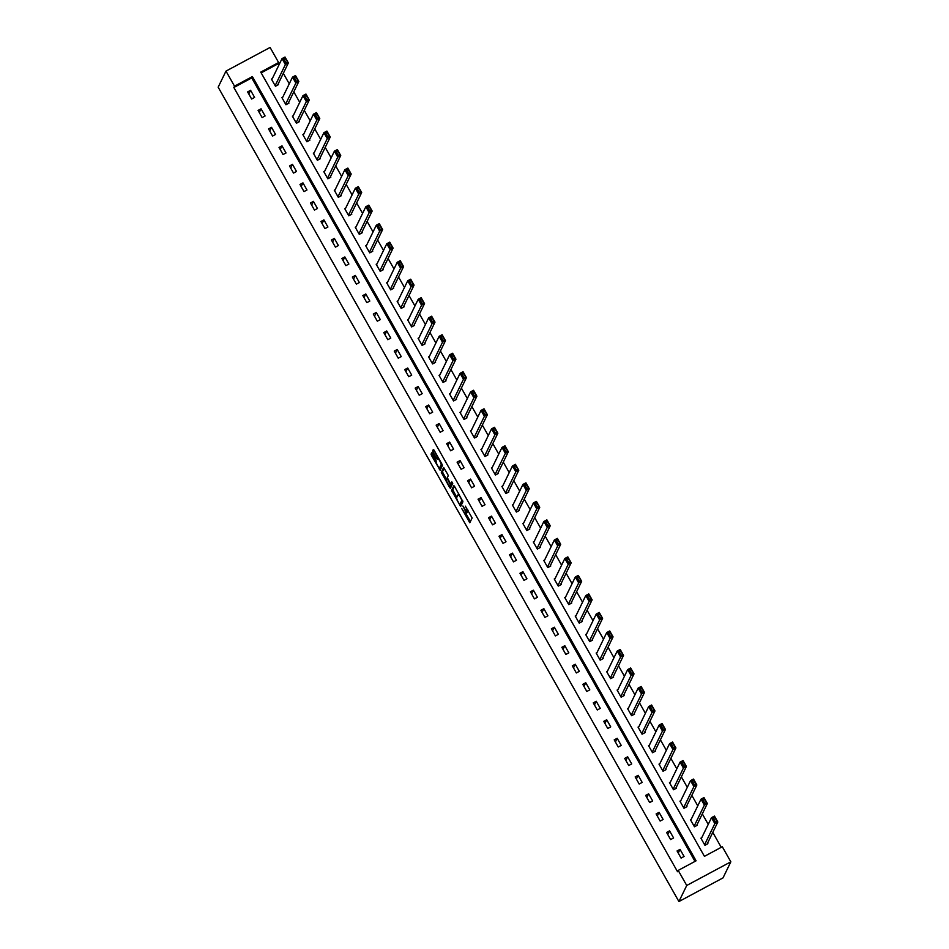 <?xml version="1.0" encoding="UTF-8"?>
<svg xmlns="http://www.w3.org/2000/svg" width="949" height="949" viewBox="0 0 949 949"><rect width="100%" height="100%" fill="white"/><g stroke="black" fill="none" stroke-linecap="round" stroke-linejoin="round"><path stroke-width="1.42" d="M461.677 508.427L469.814 522.733L472.139 517.976L465.33 506.137A4.318 0.759 -118.2 0 1 467.027 510.704L466.837 511.108A4.318 0.759 -118.2 0 1 466.766 511.179A4.318 0.759 -118.2 0 1 464.322 508.213L462.875 505.971L464.144 508.581A4.318 0.759 -118.2 0 1 465.84 513.148L465.651 513.551A4.318 0.759 -118.2 0 1 465.579 513.623A4.318 0.759 -118.2 0 1 463.136 510.657L461.677 508.427M432.483 453.729L431.712 452.803L431.048 454.156L431.581 455.579L440.122 470.253L442.448 465.496L441.914 464.061L434.144 450.324L433.373 449.399L432.566 451.024L436.433 458.331L437.192 459.257L437.608 458.438A3.606 0.641 -118.2 0 1 437.667 458.379A3.606 0.641 -118.2 0 1 439.826 461.048A3.606 0.641 -118.2 0 1 441.131 464.678L439.612 467.786A3.606 0.641 -118.2 0 1 439.553 467.857A3.606 0.641 -118.2 0 1 437.394 465.176A3.606 0.641 -118.2 0 1 436.089 461.558L432.483 453.729M695 861.395L251.734 77.925L233.857 87.51L234.51 86.169L225.981 71.104L218.163 87.178L678.915 901.55L723.019 877.896L730.837 861.822L722.308 846.745L704.431 856.342L260.738 72.112L278.615 62.527L270.085 47.45L225.981 71.104M233.857 87.51L677.55 871.74L678.203 870.399L686.732 885.476L678.915 901.55M451.546 490.384L460.621 506.481L462.946 501.724L454.63 486.552L453.871 485.627L451.546 490.384L452.744 489.743L456.789 497.383M450.206 485.746L450.799 486.801L449.612 487.442L441.297 472.27L443.622 467.513L447.714 474.322L448.248 475.746L447.311 477.667L450.051 482.994L450.822 483.919L451.807 481.902M449.612 487.442L450.395 488.344L452.732 483.527L451.831 481.878M684.075 856.484L680.042 849.367L677.064 850.968L681.085 858.086L684.075 856.484M673.6 837.979L669.567 830.85L666.589 832.451L670.611 839.568L673.6 837.979M663.126 819.462L659.092 812.344L656.115 813.934L660.136 821.063L663.126 819.462M652.651 800.944L648.618 793.827L645.64 795.428L649.662 802.546L652.651 800.944M642.176 782.427L638.143 775.309L635.166 776.911L639.187 784.028L642.176 782.427M631.702 763.921L627.669 756.792L624.691 758.393L628.712 765.511L631.702 763.921M621.215 745.404L617.194 738.286L614.217 739.876L618.238 747.005L621.215 745.404M610.741 726.887L606.719 719.769L603.742 721.37L607.763 728.488L610.741 726.887M600.266 708.381L596.245 701.252L593.267 702.853L597.289 709.971L600.266 708.381M589.792 689.864L585.77 682.746L582.793 684.336L586.814 691.465L589.792 689.864M579.317 671.346L575.296 664.229L572.318 665.83L576.34 672.948L579.317 671.346M568.842 652.841L564.821 645.711L561.844 647.313L565.865 654.43L568.842 652.841M558.368 634.323L554.346 627.206L551.369 628.796L555.39 635.925L558.368 634.323M547.893 615.806L543.872 608.689L540.894 610.29L544.916 617.408L547.893 615.806M537.419 597.289L533.397 590.171L530.42 591.773L534.441 598.89L537.419 597.289M526.944 578.783L522.923 571.654L519.945 573.255L523.967 580.373L526.944 578.783M516.47 560.266L512.448 553.148L509.471 554.738L513.492 561.867L516.47 560.266M505.995 541.749L501.974 534.631L498.996 536.232L503.017 543.35L505.995 541.749M495.52 523.243L491.499 516.114L488.521 517.715L492.543 524.833L495.52 523.243M485.046 504.726L481.024 497.608L478.047 499.198L482.068 506.327L485.046 504.726M474.571 486.208L470.55 479.091L467.572 480.692L471.594 487.81L474.571 486.208M464.097 467.703L460.075 460.573L457.098 462.175L461.119 469.292L464.097 467.703M453.622 449.185L449.601 442.068L446.623 443.658L450.645 450.787L453.622 449.185M443.147 430.668L439.126 423.551L436.149 425.152L440.17 432.269L443.147 430.668M432.673 412.151L428.651 405.033L425.674 406.635L429.695 413.752L432.673 412.151M422.198 393.645L418.177 386.516L415.199 388.117L419.221 395.235L422.198 393.645M411.724 375.128L407.702 368.01L404.725 369.6L408.746 376.729L411.724 375.128M401.249 356.61L397.228 349.493L394.25 351.094L398.272 358.212L401.249 356.61M390.774 338.105L386.753 330.976L383.776 332.577L387.797 339.695L390.774 338.105M380.3 319.588L376.279 312.47L373.301 314.06L377.322 321.189L380.3 319.588M369.825 301.07L365.804 293.953L362.826 295.554L366.848 302.672L369.825 301.07M359.351 282.553L355.329 275.435L352.352 277.037L356.373 284.154L359.351 282.553M348.876 264.047L344.855 256.93L341.877 258.519L345.899 265.637L348.876 264.047M338.402 245.53L334.38 238.413L331.403 240.014L335.424 247.131L338.402 245.53M327.927 227.013L323.906 219.895L320.928 221.497L324.949 228.614L327.927 227.013M317.452 208.507L313.431 201.378L310.453 202.979L314.475 210.097L317.452 208.507M306.978 189.99L302.956 182.872L299.979 184.462L304 191.591L306.978 189.99M296.503 171.472L292.482 164.355L289.504 165.956L293.526 173.074L296.503 171.472M286.029 152.967L282.007 145.838L279.03 147.439L283.051 154.557L286.029 152.967M275.554 134.45L271.533 127.332L268.555 128.922L272.577 136.051L275.554 134.45M265.079 115.932L261.058 108.815L258.081 110.416L262.102 117.534L265.079 115.932M254.605 97.415L250.583 90.297L247.606 91.899L251.627 99.016L254.605 97.415M721.228 847.327L712.782 832.403M708.239 824.373L702.307 813.886M697.764 805.855L691.833 795.369M687.29 787.338L681.358 776.863M676.815 768.832L670.884 758.346M666.34 750.315L660.409 739.829M655.866 731.798L649.935 721.311M645.391 713.292L639.46 702.806M634.917 694.775L628.985 684.288M624.442 676.257L618.511 665.771M613.967 657.74L608.036 647.265M603.493 639.235L597.562 628.748M593.018 620.717L587.087 610.231M582.544 602.2L576.612 591.725M572.069 583.694L566.138 573.208M561.594 565.177L555.663 554.691M551.12 546.66L545.189 536.173M540.645 528.154L534.714 517.668M530.171 509.637L524.239 499.15M519.696 491.119L513.765 480.633M509.222 472.602L503.29 462.127M498.747 454.097L492.816 443.61M488.272 435.579L482.341 425.093M477.798 417.062L471.867 406.587M467.323 398.556L461.392 388.07M456.849 380.039L450.917 369.552M446.374 361.522L440.443 351.035M435.899 343.016L429.968 332.53M425.425 324.499L419.494 314.012M414.95 305.981L409.019 295.495M404.476 287.464L398.544 276.989M394.001 268.958L388.07 258.472M383.526 250.441L377.595 239.955M373.052 231.924L367.121 221.449M362.577 213.418L356.646 202.932M352.103 194.901L346.171 184.414M341.628 176.384L335.697 165.897M331.154 157.878L325.222 147.392M320.679 139.361L314.748 128.874M310.204 120.843L304.273 110.357M299.73 102.326L293.799 91.851M289.255 83.82L283.324 73.334M278.781 65.303L277.962 63.868L261.165 72.871M701.75 837.73L700.896 838.181L704.929 845.298L707.907 843.708L707.574 843.115M691.275 819.212L690.421 819.663L694.454 826.793L697.432 825.191L697.1 824.598M680.801 800.695L679.947 801.158L683.98 808.275L686.957 806.674L686.625 806.081M670.326 782.19L669.472 782.64L673.505 789.758L676.483 788.156L676.151 787.563M659.852 763.672L658.997 764.123L663.031 771.24L666.008 769.651L665.676 769.058M649.377 745.155L648.523 745.606L652.556 752.735L655.534 751.134L655.201 750.54M638.902 726.649L638.048 727.1L642.082 734.218L645.059 732.616L644.727 732.023M628.428 708.132L627.574 708.583L631.607 715.7L634.584 714.111L634.252 713.518M617.953 689.615L617.099 690.065L621.132 697.195L624.11 695.593L623.778 695M607.479 671.109L606.625 671.56L610.658 678.677L613.635 677.076L613.303 676.483M597.004 652.592L596.15 653.042L600.183 660.16L603.161 658.57L602.829 657.977M586.529 634.074L585.675 634.525L589.709 641.654L592.686 640.053L592.354 639.46M576.055 615.557L575.201 616.02L579.234 623.137L582.212 621.536L581.879 620.943M565.58 597.051L564.726 597.502L568.759 604.62L571.737 603.018L571.405 602.425M555.106 578.534L554.252 578.985L558.285 586.102L561.262 584.513L560.93 583.92M544.631 560.017L543.777 560.468L547.81 567.597L550.788 565.995L550.456 565.402M534.157 541.511L533.302 541.962L537.336 549.08L540.313 547.478L539.981 546.885M523.682 522.994L522.828 523.445L526.861 530.562L529.839 528.973L529.506 528.379M513.207 504.477L512.353 504.927L516.386 512.057L519.364 510.455L519.032 509.862M502.733 485.971L501.879 486.422L505.912 493.539L508.889 491.938L508.557 491.345M492.258 467.454L491.404 467.904L495.437 475.022L498.415 473.432L498.083 472.839M481.784 448.936L480.929 449.387L484.963 456.516L487.94 454.915L487.608 454.322M471.309 430.419L470.455 430.882L474.488 437.999L477.466 436.398L477.133 435.805M460.834 411.913L459.98 412.364L464.014 419.482L466.991 417.88L466.659 417.287M450.36 393.396L449.506 393.847L453.539 400.964L456.516 399.375L456.184 398.782M439.885 374.879L439.031 375.329L443.064 382.459L446.042 380.857L445.71 380.264M429.411 356.373L428.557 356.824L432.59 363.942L435.567 362.34L435.235 361.747M418.936 337.856L418.082 338.307L422.115 345.424L425.093 343.835L424.761 343.241M408.461 319.339L407.607 319.789L411.641 326.919L414.618 325.317L414.286 324.724M397.987 300.833L397.133 301.284L401.166 308.401L404.144 306.8L403.811 306.207M387.512 282.316L386.658 282.766L390.691 289.884L393.669 288.294L393.337 287.689M377.038 263.798L376.184 264.249L380.217 271.378L383.194 269.777L382.862 269.184M366.563 245.281L365.709 245.744L369.742 252.861L372.72 251.26L372.388 250.666M356.089 226.775L355.234 227.226L359.268 234.344L362.245 232.742L361.913 232.149M345.614 208.258L344.76 208.709L348.793 215.826L351.771 214.237L351.438 213.644M335.139 189.741L334.285 190.191L338.318 197.321L341.296 195.719L340.964 195.126M324.665 171.235L323.811 171.686L327.844 178.803L330.821 177.202L330.489 176.609M314.19 152.718L313.336 153.169L317.369 160.286L320.347 158.697L320.015 158.103M303.716 134.2L302.861 134.651L306.895 141.781L309.872 140.179L309.54 139.586M293.241 115.683L292.387 116.146L296.42 123.263L299.398 121.662L299.065 121.069M282.766 97.178L281.912 97.628L285.946 104.746L288.923 103.144L288.591 102.551M272.292 78.66L271.438 79.111L275.471 86.24L278.448 84.639L278.116 84.046M277.962 63.868L278.615 62.527M678.203 870.399L696.08 860.814L252.387 76.584L234.51 86.169M686.732 885.476L730.837 861.822M251.734 77.925L252.387 76.584M680.042 849.367L678.25 853.056M669.567 830.85L667.776 834.551M659.092 812.344L657.301 816.033M648.618 793.827L646.827 797.516M638.143 775.309L636.352 779.01M627.669 756.792L625.877 760.493M617.194 738.286L615.403 741.976M606.719 719.769L604.928 723.458M596.245 701.252L594.454 704.953M585.77 682.746L583.979 686.435M575.296 664.229L573.504 667.918M564.821 645.711L563.03 649.413M554.346 627.206L552.555 630.895M543.872 608.689L542.081 612.378M533.397 590.171L531.606 593.86M522.923 571.654L521.131 575.355M512.448 553.148L510.657 556.838M501.974 534.631L500.182 538.32M491.499 516.114L489.708 519.815M481.024 497.608L479.233 501.297M470.55 479.091L468.759 482.78M460.075 460.573L458.284 464.275M449.601 442.068L447.809 445.757M439.126 423.551L437.335 427.24M428.651 405.033L426.86 408.722M418.177 386.516L416.386 390.217M407.702 368.01L405.911 371.7M397.228 349.493L395.436 353.182M386.753 330.976L384.962 334.677M376.279 312.47L374.487 316.159M365.804 293.953L364.013 297.642M355.329 275.435L353.538 279.136M344.855 256.93L343.063 260.619M334.38 238.413L332.589 242.102M323.906 219.895L322.114 223.584M313.431 201.378L311.64 205.079M302.956 182.872L301.165 186.562M292.482 164.355L290.691 168.044M282.007 145.838L280.216 149.539M271.533 127.332L269.741 131.021M261.058 108.815L259.255 112.504M250.583 90.297L248.78 93.998M466.671 513.006A4.318 0.759 -118.2 0 0 466.778 512.982A4.318 0.759 -118.2 0 0 466.837 512.911L465.651 513.551M466.825 511.155A4.318 0.759 -118.2 0 1 467.038 512.519L466.837 512.911M467.857 510.55A4.318 0.759 -118.2 0 0 467.964 510.538A4.318 0.759 -118.2 0 0 468.035 510.467L466.837 511.108M465.888 513.468L470.431 521.487M454.441 486.232L452.744 489.743M460.609 504.144L461.238 505.236M459.304 503.907L459.85 504.56L461.878 500.384L460.55 497.691A4.318 0.759 -118.2 0 0 458.106 494.726A4.318 0.759 -118.2 0 0 458.035 494.809L456.659 497.644A4.318 0.759 -118.2 0 0 458.355 502.223L459.304 503.907M462.614 500.681L461.036 503.919L459.862 504.536M446.54 479.269L443.017 473.053L441.831 473.693M444.191 468.118L442.495 471.629L443.017 473.053M451.973 483.29L452.376 482.555M446.35 479.66A3.606 0.641 -118.2 0 0 447.655 483.278A3.606 0.641 -118.2 0 0 449.814 485.959A3.606 0.641 -118.2 0 0 449.873 485.888L450.407 484.797L447.667 479.459L446.896 478.533L446.35 479.66M450.917 485.33A3.606 0.641 -118.2 0 0 451 485.319A3.606 0.641 -118.2 0 0 451.06 485.247L449.873 485.888M451.475 483.575L451.06 485.247M440.668 467.228A3.606 0.641 -118.2 0 0 440.751 467.216A3.606 0.641 -118.2 0 0 440.811 467.145L439.612 467.786M442.115 464.452L440.811 467.145M433.942 450.004L437.952 458.225M439.956 467.643L440.739 469.008M432.293 453.408L436.291 461.155M707.064 844.159L717.824 822.012L714.846 823.613L704.597 844.705M701.24 838.774L711.489 817.682L714.467 816.081L717.824 822.012L714.253 817.101L713.055 817.741L715.404 821.893L716.602 821.253M715.404 821.893L714.846 823.613L711.489 817.682L713.055 817.741M714.253 817.101L714.467 816.081M696.59 825.642L707.349 803.506L704.372 805.096L694.122 826.199M690.765 820.256L701.014 799.165L703.992 797.563L707.349 803.506L703.778 798.584L702.58 799.224L704.929 803.376L706.127 802.747M704.929 803.376L704.372 805.096L701.014 799.165L702.58 799.224M703.778 798.584L703.992 797.563M686.115 807.125L696.874 784.989L693.897 786.591L683.648 807.682M680.291 801.751L690.54 780.647L693.517 779.058L696.874 784.989L693.304 780.078L692.106 780.719L694.454 784.87L695.653 784.23M694.454 784.87L693.897 786.591L690.54 780.647L692.106 780.719M693.304 780.078L693.517 779.058M675.641 788.619L686.4 766.472L683.422 768.073L673.173 789.165M669.816 783.233L680.065 762.142L683.043 760.54L686.4 766.472L682.829 761.561L681.631 762.201L683.98 766.353L685.178 765.713M683.98 766.353L683.422 768.073L680.065 762.142L681.631 762.201M682.829 761.561L683.043 760.54M665.166 770.102L675.925 747.954L672.948 749.556L662.699 770.647M659.341 764.716L669.591 743.625L672.568 742.023L675.925 747.954L672.355 743.043L671.157 743.684L673.505 747.836L674.703 747.195M673.505 747.836L672.948 749.556L669.591 743.625L671.157 743.684M672.355 743.043L672.568 742.023M654.691 751.584L665.451 729.449L662.473 731.038L652.224 752.142M648.867 746.211L659.116 725.107L662.094 723.506L665.451 729.449L661.88 724.538L660.682 725.166L663.031 729.33L664.229 728.69M663.031 729.33L662.473 731.038L659.116 725.107L660.682 725.166M661.88 724.538L662.094 723.506M644.217 733.079L654.976 710.931L651.999 712.533L641.749 733.624M638.392 727.693L648.641 706.59L651.619 705L654.976 710.931L651.405 706.02L650.207 706.661L652.556 710.813L653.754 710.172M652.556 710.813L651.999 712.533L648.641 706.59L650.207 706.661M651.405 706.02L651.619 705M633.742 714.561L644.501 692.414L641.524 694.016L631.275 715.107M627.918 709.176L638.167 688.084L641.144 686.483L644.501 692.414L640.931 687.503L639.733 688.144L642.082 692.296L643.28 691.655M642.082 692.296L641.524 694.016L638.167 688.084L639.733 688.144M640.931 687.503L641.144 686.483M623.268 696.044L634.027 673.909L631.049 675.498L620.8 696.602M617.443 690.658L627.692 669.567L630.67 667.966L634.027 673.909L630.456 668.986L629.258 669.626L631.607 673.79L632.805 673.149M631.607 673.79L631.049 675.498L627.692 669.567L629.258 669.626M630.456 668.986L630.67 667.966M612.793 677.527L623.552 655.391L620.575 656.993L610.326 678.084M606.969 672.153L617.218 651.05L620.195 649.46L623.552 655.391L619.982 650.48L618.784 651.121L621.132 655.273L622.33 654.632M621.132 655.273L620.575 656.993L617.218 651.05L618.784 651.121M619.982 650.48L620.195 649.46M602.318 659.021L613.078 636.874L610.1 638.475L599.851 659.567M596.494 653.636L606.743 632.544L609.721 630.943L613.078 636.874L609.507 631.963L608.309 632.603L610.658 636.755L611.856 636.115M610.658 636.755L610.1 638.475L606.743 632.544L608.309 632.603M609.507 631.963L609.721 630.943M591.844 640.504L602.603 618.368L599.626 619.958L589.376 641.061M586.019 635.118L596.269 614.027L599.246 612.425L602.603 618.368L599.033 613.445L597.834 614.086L600.183 618.238L601.381 617.609M600.183 618.238L599.626 619.958L596.269 614.027L597.834 614.086M599.033 613.445L599.246 612.425M581.369 621.986L592.129 599.851L589.151 601.452L578.902 622.544M575.545 616.613L585.794 595.509L588.771 593.92L592.129 599.851L588.558 594.94L587.36 595.581L589.709 599.732L590.907 599.092M589.709 599.732L589.151 601.452L585.794 595.509L587.36 595.581M588.558 594.94L588.771 593.92M570.895 603.481L581.654 581.334L578.676 582.935L568.427 604.027M565.07 598.095L575.319 577.004L578.297 575.402L581.654 581.334L578.083 576.423L576.885 577.063L579.234 581.215L580.432 580.574M579.234 581.215L578.676 582.935L575.319 577.004L576.885 577.063M578.083 576.423L578.297 575.402M560.42 584.964L571.179 562.816L568.202 564.418L557.953 585.509M554.596 579.578L564.845 558.486L567.822 556.885L571.179 562.816L567.609 557.905L566.411 558.546L568.759 562.698L569.958 562.057M568.759 562.698L568.202 564.418L564.845 558.486L566.411 558.546M567.609 557.905L567.822 556.885M549.946 566.446L560.705 544.311L557.727 545.9L547.478 567.004M544.121 561.073L554.37 539.969L557.348 538.368L560.705 544.311L557.134 539.4L555.936 540.028L558.285 544.192L559.483 543.552M558.285 544.192L557.727 545.9L554.37 539.969L555.936 540.028M557.134 539.4L557.348 538.368M539.471 547.929L550.23 525.793L547.253 527.395L537.004 548.486M533.646 542.555L543.896 521.452L546.873 519.862L550.23 525.793L546.66 520.882L545.461 521.523L547.81 525.675L549.008 525.034M547.81 525.675L547.253 527.395L543.896 521.452L545.461 521.523M546.66 520.882L546.873 519.862M528.996 529.423L539.756 507.276L536.778 508.878L526.529 529.969M523.172 524.038L533.421 502.946L536.399 501.345L539.756 507.276L536.185 502.365L534.987 503.006L537.336 507.157L538.534 506.517M537.336 507.157L536.778 508.878L533.421 502.946L534.987 503.006M536.185 502.365L536.399 501.345M518.522 510.906L529.281 488.771L526.304 490.36L516.054 511.464M512.697 505.52L522.946 484.429L525.924 482.827L529.281 488.771L525.71 483.848L524.512 484.488L526.861 488.64L528.059 488.011M526.861 488.64L526.304 490.36L522.946 484.429L524.512 484.488M525.71 483.848L525.924 482.827M508.047 492.389L518.806 470.253L515.829 471.855L505.58 492.946M502.223 487.015L512.472 465.912L515.449 464.322L518.806 470.253L515.236 465.342L514.038 465.983L516.386 470.135L517.585 469.494M516.386 470.135L515.829 471.855L512.472 465.912L514.038 465.983M515.236 465.342L515.449 464.322M497.573 473.883L508.332 451.736L505.354 453.337L495.105 474.429M491.748 468.498L501.997 447.406L504.975 445.805L508.332 451.736L504.761 446.825L503.563 447.465L505.912 451.617L507.11 450.977M505.912 451.617L505.354 453.337L501.997 447.406L503.563 447.465M504.761 446.825L504.975 445.805M487.098 455.366L497.857 433.219L494.88 434.82L484.631 455.923M481.273 449.98L491.523 428.889L494.5 427.287L497.857 433.219L494.275 428.307L493.089 428.948L495.437 433.1L496.635 432.459M495.437 433.1L494.88 434.82L491.523 428.889L493.089 428.948M494.275 428.307L494.5 427.287M476.623 436.848L487.383 414.713L484.405 416.303L474.156 437.406M470.799 431.475L481.048 410.371L484.026 408.782L487.383 414.713L483.8 409.802L482.614 410.442L484.963 414.594L486.161 413.954M484.963 414.594L484.405 416.303L481.048 410.371L482.614 410.442M483.8 409.802L484.026 408.782M466.149 418.343L476.908 396.196L473.931 397.797L463.681 418.889M460.324 412.957L470.574 391.866L473.551 390.264L476.908 396.196L473.326 391.285L472.139 391.925L474.488 396.077L475.686 395.436M474.488 396.077L473.931 397.797L470.574 391.866L472.139 391.925M473.326 391.285L473.551 390.264M455.674 399.826L466.433 377.678L463.456 379.28L453.207 400.371M449.85 394.44L460.099 373.348L463.076 371.747L466.433 377.678L462.851 372.767L461.665 373.408L464.014 377.56L465.212 376.919M464.014 377.56L463.456 379.28L460.099 373.348L461.665 373.408M462.851 372.767L463.076 371.747M445.2 381.308L455.959 359.173L452.981 360.762L442.732 381.866M439.375 375.923L449.624 354.831L452.602 353.23L455.959 359.173L452.376 354.262L451.19 354.89L453.539 359.054L454.737 358.414M453.539 359.054L452.981 360.762L449.624 354.831L451.19 354.89M452.376 354.262L452.602 353.23M434.725 362.791L445.484 340.655L442.507 342.257L432.258 363.348M428.901 357.417L439.15 336.314L442.127 334.724L445.484 340.655L441.902 335.744L440.716 336.385L443.064 340.537L444.262 339.896M443.064 340.537L442.507 342.257L439.15 336.314L440.716 336.385M441.902 335.744L442.127 334.724M424.25 344.285L435.01 322.138L432.032 323.739L421.783 344.831M418.426 338.9L428.675 317.808L431.653 316.207L435.01 322.138L431.427 317.227L430.241 317.868L432.59 322.019L433.788 321.379M432.59 322.019L432.032 323.739L428.675 317.808L430.241 317.868M431.427 317.227L431.653 316.207M413.776 325.768L424.535 303.633L421.558 305.222L411.308 326.326M407.951 320.382L418.201 299.291L421.178 297.689L424.535 303.633L420.953 298.71L419.766 299.35L422.115 303.502L423.313 302.873M422.115 303.502L421.558 305.222L418.201 299.291L419.766 299.35M420.953 298.71L421.178 297.689M403.301 307.251L414.061 285.115L411.083 286.717L400.834 307.808M397.477 301.877L407.726 280.774L410.703 279.184L414.061 285.115L410.478 280.204L409.292 280.845L411.641 284.997L412.839 284.356M411.641 284.997L411.083 286.717L407.726 280.774L409.292 280.845M410.478 280.204L410.703 279.184M392.827 288.745L403.586 266.598L400.608 268.199L390.359 289.291M387.002 283.36L397.251 262.268L400.229 260.667L403.586 266.598L400.003 261.687L398.817 262.327L401.166 266.479L402.364 265.839M401.166 266.479L400.608 268.199L397.251 262.268L398.817 262.327M400.003 261.687L400.229 260.667M382.352 270.228L393.111 248.08L390.134 249.682L379.885 270.773M376.528 264.842L386.777 243.751L389.754 242.149L393.111 248.08L389.529 243.169L388.343 243.81L390.691 247.962L391.89 247.321M390.691 247.962L390.134 249.682L386.777 243.751L388.343 243.81M389.529 243.169L389.754 242.149M371.878 251.71L382.637 229.575L379.659 231.165L369.41 252.268M366.053 246.337L376.302 225.233L379.28 223.644L382.637 229.575L379.054 224.664L377.868 225.304L380.217 229.456L381.415 228.816M380.217 229.456L379.659 231.165L376.302 225.233L377.868 225.304M379.054 224.664L379.28 223.644M361.403 233.205L372.162 211.058L369.185 212.659L358.936 233.751M355.578 227.819L365.828 206.728L368.805 205.126L372.162 211.058L368.58 206.147L367.393 206.787L369.742 210.939L370.94 210.298M369.742 210.939L369.185 212.659L365.828 206.728L367.393 206.787M368.58 206.147L368.805 205.126M350.928 214.688L361.688 192.54L358.71 194.142L348.461 215.233M345.104 209.302L355.353 188.21L358.331 186.609L361.688 192.54L358.105 187.629L356.919 188.27L359.268 192.422L360.466 191.781M359.268 192.422L358.71 194.142L355.353 188.21L356.919 188.27M358.105 187.629L358.331 186.609M340.454 196.17L351.213 174.035L348.236 175.624L337.986 196.728M334.629 190.785L344.878 169.693L347.856 168.092L351.213 174.035L347.631 169.124L346.444 169.752L348.793 173.916L349.991 173.276M348.793 173.916L348.236 175.624L344.878 169.693L346.444 169.752M347.631 169.124L347.856 168.092M329.979 177.653L340.738 155.517L337.761 157.119L327.512 178.21M324.155 172.279L334.404 151.176L337.381 149.586L340.738 155.517L337.156 150.606L335.97 151.247L338.318 155.399L339.517 154.758M338.318 155.399L337.761 157.119L334.404 151.176L335.97 151.247M337.156 150.606L337.381 149.586M319.505 159.147L330.264 137L327.286 138.601L317.037 159.693M313.68 153.762L323.929 132.67L326.907 131.069L330.264 137L326.681 132.089L325.495 132.73L327.844 136.881L329.042 136.241M327.844 136.881L327.286 138.601L323.929 132.67L325.495 132.73M326.681 132.089L326.907 131.069M309.03 140.63L319.789 118.495L316.812 120.084L306.563 141.187M303.205 135.244L313.455 114.153L316.432 112.551L319.789 118.495L316.207 113.572L315.021 114.212L317.369 118.364L318.567 117.735M317.369 118.364L316.812 120.084L313.455 114.153L315.021 114.212M316.207 113.572L316.432 112.551M298.555 122.113L309.315 99.977L306.337 101.579L296.088 122.67M292.731 116.739L302.98 95.635L305.958 94.046L309.315 99.977L305.732 95.066L304.546 95.707L306.895 99.859L308.093 99.218M306.895 99.859L306.337 101.579L302.98 95.635L304.546 95.707M305.732 95.066L305.958 94.046M288.081 103.607L298.84 81.46L295.863 83.061L285.613 104.153M282.256 98.221L292.506 77.13L295.483 75.529L298.84 81.46L295.258 76.549L294.071 77.189L296.42 81.341L297.618 80.701M296.42 81.341L295.863 83.061L292.506 77.13L294.071 77.189M295.258 76.549L295.483 75.529M277.606 85.09L288.366 62.942L285.388 64.544L275.139 85.635M271.782 79.704L282.031 58.613L285.008 57.011L288.366 62.942L284.783 58.031L283.597 58.672L285.946 62.824L287.144 62.183M285.946 62.824L285.388 64.544L282.031 58.613L283.597 58.672M284.783 58.031L285.008 57.011M467.038 512.519L465.84 513.148M468.011 510.182L467.027 510.704M470.241 521.167L469.055 521.808M461.048 504.915L459.85 505.556M453.266 491.167L452.08 491.807M442.495 471.629L441.297 472.27M450.822 483.919L452.009 483.278L450.834 483.895M451.594 484.156L450.407 484.797M441.997 464.203L441.131 464.678M438.474 457.976L437.75 458.367M437.619 457.691L436.433 458.331M434.298 451.807L433.1 452.448M433.764 450.384L432.566 451.024M440.55 468.687L439.363 469.328M432.768 454.939L431.581 455.579M432.246 453.515L431.048 454.156M466.778 512.982L465.579 513.623M467.964 510.538L466.766 511.179M461.036 503.919L459.85 504.56M458.996 494.251L458.106 494.726M451 485.319L449.814 485.959M440.751 467.216L439.553 467.857M438.45 457.952L437.667 458.379"/></g></svg>
